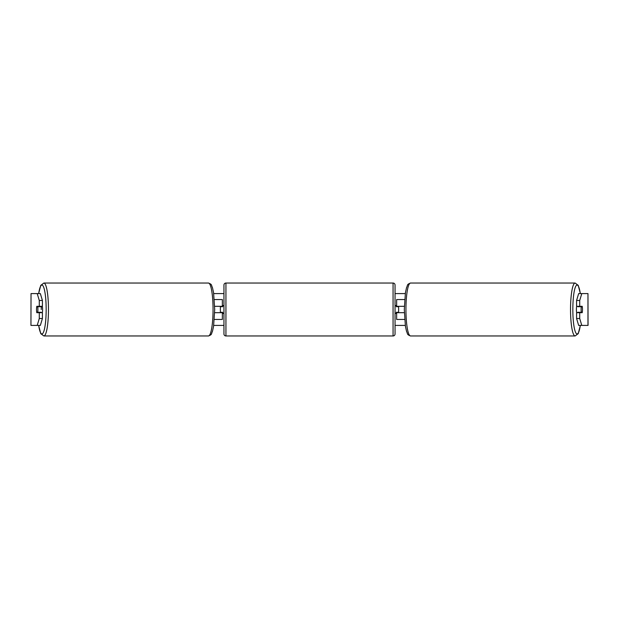 <?xml version="1.0" encoding="UTF-8"?>
<svg xmlns="http://www.w3.org/2000/svg" width="619" height="619" viewBox="0 0 619 619"><rect width="100%" height="100%" fill="white"/><g stroke="black" fill="none" stroke-linecap="round" stroke-linejoin="round"><path stroke-width="0.93" d="M222.353 306.714L222.353 306.32L214.669 306.32M222.353 306.32L222.353 299.55L214.344 299.55M214.344 319.45L222.353 319.45L222.353 312.286M220.364 312.68L220.364 306.32M214.669 312.68L222.353 312.68M404.656 299.55L396.647 299.55L396.647 306.32L404.331 306.32M404.656 319.45L396.647 319.45L396.647 312.286M398.636 312.68L398.636 312.286L396.245 312.286L396.245 313.477L395.054 313.477M398.636 312.286L398.636 306.32M396.647 306.714L396.647 306.32M404.331 312.68L396.647 312.68M576.676 312.68A3.977 0.689 -90 0 1 576.397 309.5A3.977 0.689 -90 0 1 576.676 306.32M581.102 309.5A3.977 0.689 -90 0 1 581.295 306.714L582.286 306.714A3.977 0.689 -90 0 1 582.479 309.5A3.977 0.689 -90 0 1 582.286 312.286L581.295 312.286A3.977 0.689 -90 0 1 581.102 309.5M577.844 306.32A3.977 0.689 -90 0 0 577.767 306.714L581.295 306.714M578.68 306.32A3.977 0.689 -90 0 1 578.757 306.714M578.757 312.286A3.977 0.689 -90 0 1 578.68 312.68M577.844 312.68A3.977 0.689 -90 0 1 577.767 312.286L581.295 312.286M213.702 293.584L223.946 293.584M395.054 293.584L405.298 293.584M213.702 325.416L223.946 325.416M395.054 325.416L405.298 325.416M31.035 293.584L30.95 325.416L31.035 293.584L40.343 293.584L42.417 300.478L39.283 300.478L37.21 293.584M37.21 325.416L39.283 318.522L42.417 318.522L40.343 325.416L31.035 325.416M587.965 325.416L587.965 293.584L588.05 325.416L578.657 325.416L576.583 318.522L576.583 312.68L579.717 312.68L579.717 318.522L581.79 325.416M578.657 293.584L581.79 293.584L579.717 300.478L576.583 300.478L578.657 293.584M587.965 293.584L581.79 293.584M576.583 300.478L576.583 306.32L579.717 306.32L579.717 300.478M579.717 306.32L582.2 306.32A3.977 0.689 -90 0 1 582.2 312.68L579.717 312.68M576.583 318.522L579.717 318.522M579.067 312.68A3.977 0.689 90 0 0 579.144 312.286M579.144 306.714A3.977 0.689 90 0 0 579.067 306.32M39.856 306.714A3.977 0.689 90 0 1 39.933 306.32M39.933 312.68A3.977 0.689 90 0 1 39.856 312.286M42.417 318.522L42.417 312.68L39.283 312.68L39.283 318.522M39.283 300.478L39.283 306.32L42.417 306.32L42.417 300.478M39.283 306.32L36.8 306.32A3.977 0.689 -90 0 0 36.521 309.5A3.977 0.689 -90 0 0 36.8 312.68L39.283 312.68M42.324 312.68A3.977 0.689 -90 0 0 42.603 309.5A3.977 0.689 -90 0 0 42.324 306.32M41.496 306.32A3.977 0.689 -90 0 0 41.225 309.5M37.705 312.286A3.977 0.689 -90 0 0 37.898 309.5A3.977 0.689 -90 0 0 37.705 306.714L36.714 306.714A3.977 0.689 -90 0 0 36.521 309.5A3.977 0.689 -90 0 0 36.714 312.286L41.233 312.286A3.977 0.689 -90 0 1 41.156 312.68M40.243 312.286A3.977 0.689 -90 0 0 40.32 312.68M37.705 306.714L41.233 306.714A3.977 0.689 -90 0 0 41.156 306.32M40.32 306.32A3.977 0.689 -90 0 0 40.243 306.714M225.935 283.038A1.989 1.989 0 0 0 223.946 285.026L223.946 333.974A1.989 1.989 0 0 0 225.935 335.962L393.065 335.962A1.989 1.989 0 0 0 395.054 333.974L395.054 285.026A1.989 1.989 0 0 0 393.065 283.038L225.935 283.038L225.935 335.962M398.636 306.714L396.245 306.714L396.245 305.523L395.054 305.523M223.946 305.523L222.755 305.523L222.755 306.714L220.364 306.714M220.364 312.286L222.755 312.286L222.755 313.477L223.946 313.477M575.128 335.962L410.536 335.962A26.462 4.596 -90 0 1 405.94 309.5A26.462 4.596 -90 0 1 410.536 283.038L575.128 283.038A26.462 4.596 90 0 0 570.532 309.5A26.462 4.596 90 0 0 575.128 335.962L578.223 333.656L580.367 325.416M580.312 325.416A24.474 4.248 -90 0 1 575.616 332.457A24.474 4.248 -90 0 1 572.838 309.5A24.474 4.248 -90 0 1 575.616 286.543A24.474 4.248 -90 0 1 580.312 293.584M410.536 283.038L410.536 283.038C406.598 284.616 408.006 284.717 406.521 287.696L405.422 292.741L404.3 309.5L405.422 326.259L406.521 331.304C408.006 334.283 406.598 334.384 410.536 335.962M43.872 335.962L208.464 335.962A26.462 4.596 -90 0 0 213.06 309.5A26.462 4.596 -90 0 0 208.464 283.038L43.872 283.038A26.462 4.596 90 0 1 48.468 309.5A26.462 4.596 90 0 1 43.872 335.962L40.777 333.656L38.633 325.416M38.688 325.416A24.474 4.248 -90 0 0 43.384 332.457A24.474 4.248 -90 0 0 46.162 309.5A24.474 4.248 -90 0 0 43.384 286.543A24.474 4.248 -90 0 0 38.688 293.584M208.464 283.038L208.464 283.038C212.402 284.616 210.994 284.717 212.479 287.696L213.578 292.741L214.7 309.5L213.578 326.259L212.479 331.304C210.994 334.283 212.402 334.384 208.464 335.962M393.065 335.962L393.065 283.038M575.128 283.038L578.223 285.344L580.367 293.584M43.872 283.038L40.777 285.344L38.633 293.584"/></g></svg>
